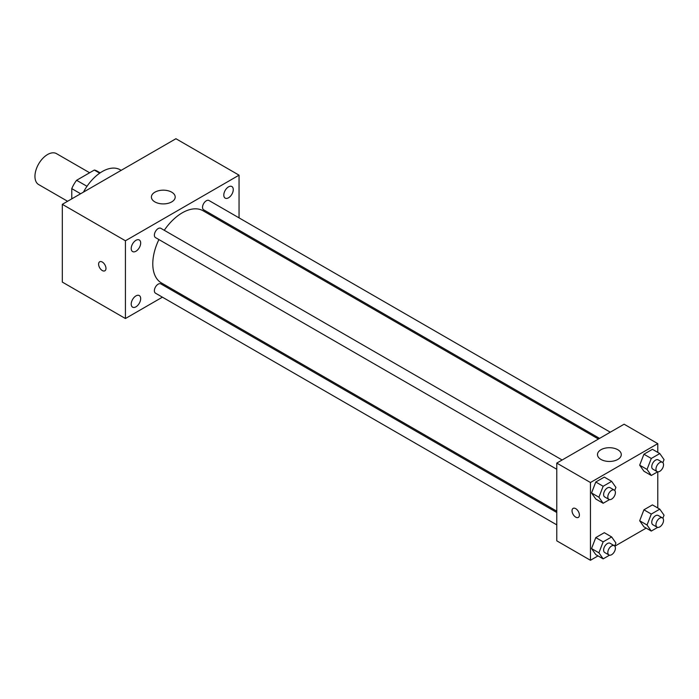<?xml version="1.0" encoding="UTF-8"?>
<svg xmlns="http://www.w3.org/2000/svg" width="699" height="699" viewBox="0 0 699 699"><rect width="100%" height="100%" fill="white"/><g stroke="black" fill="none" stroke-linecap="round" stroke-linejoin="round"><path stroke-width="1.05" d="M89.629 172.758L56.505 153.64A17.851 10.31 120 0 0 42.744 158.42A17.851 10.31 120 0 0 34.95 176.393A17.851 10.31 120 0 0 38.646 184.562L67.593 201.277M86.999 186.301L76.593 180.29L94.304 170.058A23.041 13.307 120 0 1 96.969 171.01L100.167 172.854M71.77 198.865L71.77 188.634A23.041 13.307 120 0 1 76.593 180.29M80.63 193.745L71.77 188.634M99.704 173.177L94.304 170.058M121.154 170.346L120.141 169.761A35.71 20.621 120 0 0 83.461 192.111M162.404 297.171L125.427 318.526L62.307 282.081L62.307 204.326L175.93 138.725L239.049 175.169L239.049 217.87M228.529 186.869A6.693 3.862 120 0 0 224.161 192.758A6.693 3.862 120 0 0 225.183 198.123A6.693 3.862 120 0 0 231.876 194.261A6.693 3.862 120 0 0 231.876 186.537A6.693 3.862 120 0 0 228.529 186.869M135.947 240.316A6.693 3.862 120 0 0 131.578 246.214A6.693 3.862 120 0 0 132.6 251.57A6.693 3.862 120 0 0 139.293 247.708A6.693 3.862 120 0 0 139.293 239.984A6.693 3.862 120 0 0 135.947 240.316M135.947 295.904A6.693 3.862 120 0 0 131.578 301.802A6.693 3.862 120 0 0 132.6 307.167A6.693 3.862 120 0 0 139.293 303.296A6.693 3.862 120 0 0 139.293 295.572A6.693 3.862 120 0 0 135.947 295.904M125.427 318.526L125.427 240.771L62.307 204.326M125.427 240.771L239.049 175.169M171.718 201.897A11.9 6.868 180 0 1 158.752 203.392A11.9 6.868 180 0 1 151.403 197.039A11.9 6.868 180 0 1 163.304 190.172A11.9 6.868 180 0 1 175.204 197.039A11.9 6.868 180 0 1 171.718 201.897M174.243 290.338L173.116 290.985M105.968 268.407A5.208 3.006 60 0 1 104.885 270.793A5.208 3.006 60 0 1 99.677 267.787A5.208 3.006 60 0 1 99.677 261.776A5.208 3.006 60 0 1 103.688 263.173A5.208 3.006 60 0 1 105.968 268.407M104.885 270.793A5.208 3.006 60 0 1 99.686 267.787A5.208 3.006 60 0 1 99.677 261.776M239.049 230.242L239.049 231.544M610.279 432.2L208.992 200.517A5.356 3.093 120 0 0 206.31 200.779A5.356 3.093 120 0 0 202.527 207.341A5.356 3.093 120 0 0 203.636 209.796L599.567 438.387M556.78 512.489L160.849 283.899A5.356 3.093 120 0 0 158.166 284.17A5.356 3.093 120 0 0 154.383 290.732A5.356 3.093 120 0 0 155.493 293.178L556.78 524.862M562.136 459.994L160.849 228.311A5.356 3.093 120 0 0 158.166 228.573A5.356 3.093 120 0 0 154.671 233.3A5.356 3.093 120 0 0 155.493 237.59L556.78 469.274M158.909 239.556A41.66 24.054 120 0 0 152.784 263.855A41.66 24.054 120 0 0 161.408 282.929L556.78 511.187M598.44 439.033L203.068 210.766A41.66 24.054 120 0 0 164.265 230.286M598.021 555.897L590.445 560.275L556.78 540.834L556.78 463.088L624.111 424.214L657.776 443.647L657.776 452.393M646.164 528.103L614.84 546.181M643.928 471.222L639.681 465.176L643.928 454.219L652.438 449.308L643.928 454.219L639.681 465.176L643.928 471.222L651.293 475.477L647.038 469.431L651.293 458.465L659.795 453.564L664.05 459.61L662.87 462.659M595.784 554.613L591.537 548.558L595.784 537.601L604.294 532.69L595.784 537.601L591.537 548.558L595.784 554.613L603.15 558.859L598.903 552.813L603.15 541.856L611.651 536.946L615.906 542.992L614.727 546.041M657.776 471.816L657.776 507.981M590.445 560.275L590.445 482.52L657.776 443.647M643.928 526.819L639.681 520.764L643.928 509.807L652.438 504.896L643.928 509.807L639.681 520.764L643.928 526.819L651.293 531.065L647.038 525.019L651.293 514.062L659.795 509.152L664.05 515.198L662.87 518.247M595.784 499.016L591.537 492.97L595.784 482.013L604.294 477.102L595.784 482.013L591.537 492.97L595.784 499.016L603.15 503.271L598.903 497.225L603.15 486.268L611.651 481.358L615.906 487.404L614.727 490.453M590.445 482.52L556.78 463.088M600.965 459.444A11.9 6.868 180 0 1 597.479 454.577A11.9 6.868 180 0 1 609.379 447.709A11.9 6.868 180 0 1 621.28 454.577A11.9 6.868 180 0 1 613.94 460.929A11.9 6.868 180 0 1 600.965 459.444M579.401 515.014A5.208 3.006 60 0 1 578.318 517.4A5.208 3.006 60 0 1 573.11 514.394A5.208 3.006 60 0 1 573.11 508.383A5.208 3.006 60 0 1 577.121 509.781A5.208 3.006 60 0 1 579.401 515.014M578.318 517.4A5.208 3.006 60 0 1 573.119 514.394A5.208 3.006 60 0 1 573.11 508.383M609.519 499.593L603.15 503.271M614.29 490.104L610.078 487.675A5.356 3.093 120 0 0 605.954 489.108A5.356 3.093 120 0 0 603.613 494.499A5.356 3.093 120 0 0 604.722 496.954L608.934 499.383A5.356 3.093 120 0 0 614.29 496.29A5.356 3.093 120 0 0 614.29 490.104A5.356 3.093 120 0 0 610.166 491.537A5.356 3.093 120 0 0 607.824 496.928A5.356 3.093 120 0 0 608.934 499.383M598.903 497.225L591.537 492.97M603.15 486.268L595.784 482.013M611.651 481.358L604.294 477.102M657.663 471.799L651.293 475.477M662.434 462.31L658.222 459.881A5.356 3.093 120 0 0 654.098 461.314A5.356 3.093 120 0 0 651.756 466.705A5.356 3.093 120 0 0 652.866 469.16L657.077 471.589A5.356 3.093 120 0 0 662.434 468.496A5.356 3.093 120 0 0 662.434 462.31A5.356 3.093 120 0 0 658.301 463.743A5.356 3.093 120 0 0 655.968 469.134A5.356 3.093 120 0 0 657.077 471.589M647.038 469.431L639.681 465.176M651.293 458.465L643.928 454.219M659.795 453.564L652.438 449.308M609.519 555.189L603.15 558.859M614.29 545.692L610.078 543.263A5.356 3.093 120 0 0 605.954 544.704A5.356 3.093 120 0 0 603.613 550.087A5.356 3.093 120 0 0 604.722 552.542L608.934 554.971A5.356 3.093 120 0 0 614.29 551.878A5.356 3.093 120 0 0 614.29 545.692A5.356 3.093 120 0 0 610.166 547.134A5.356 3.093 120 0 0 607.824 552.525A5.356 3.093 120 0 0 608.934 554.971M598.903 552.813L591.537 548.558M603.15 541.856L595.784 537.601M611.651 536.946L604.294 532.69M657.663 527.396L651.293 531.065M662.434 517.898L658.222 515.469A5.356 3.093 120 0 0 654.098 516.902A5.356 3.093 120 0 0 651.756 522.293A5.356 3.093 120 0 0 652.866 524.748L657.077 527.177A5.356 3.093 120 0 0 662.434 524.084A5.356 3.093 120 0 0 662.434 517.898A5.356 3.093 120 0 0 658.301 519.34A5.356 3.093 120 0 0 655.968 524.722A5.356 3.093 120 0 0 657.077 527.177M647.038 525.019L639.681 520.764M651.293 514.062L643.928 509.807M659.795 509.152L652.438 504.896"/></g></svg>
